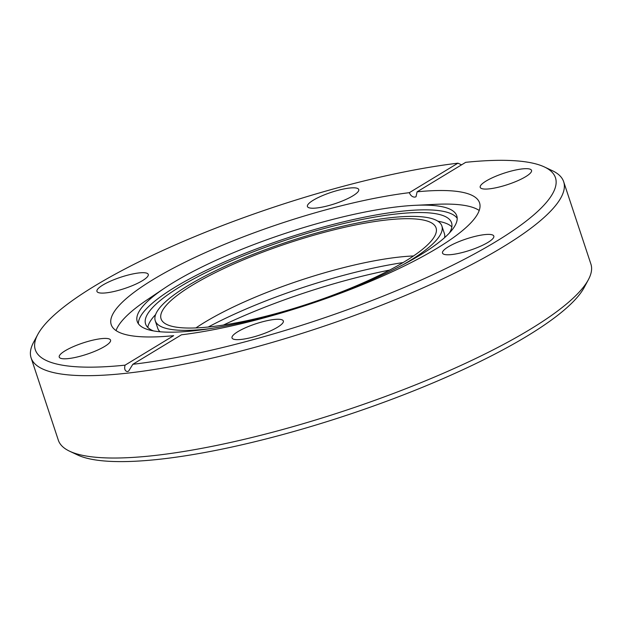 <?xml version="1.0" encoding="UTF-8"?>
<svg xmlns="http://www.w3.org/2000/svg" width="622" height="622" viewBox="0 0 622 622"><rect width="100%" height="100%" fill="white"/><g stroke="black" fill="none" stroke-linecap="round" stroke-linejoin="round"><path stroke-width="0.93" d="M241.258 339.425A27.026 5.971 161.7 0 1 232.022 337.948A27.026 5.971 161.7 0 1 245.9 327.576A27.026 5.971 161.7 0 1 274.108 319.498A27.026 5.971 161.7 0 1 283.344 320.975A27.026 5.971 161.7 0 1 269.466 331.347A27.026 5.971 161.7 0 1 241.258 339.425M68.474 358.575A27.026 5.971 161.7 0 1 59.238 357.098A27.026 5.971 161.7 0 1 73.116 346.726A27.026 5.971 161.7 0 1 101.324 338.648A27.026 5.971 161.7 0 1 110.56 340.125A27.026 5.971 161.7 0 1 96.682 350.497A27.026 5.971 161.7 0 1 68.474 358.575M106.175 292.861A27.026 5.971 161.7 0 1 96.939 291.376A27.026 5.971 161.7 0 1 110.817 281.004A27.026 5.971 161.7 0 1 139.025 272.926A27.026 5.971 161.7 0 1 148.261 274.403A27.026 5.971 161.7 0 1 134.383 284.775A27.026 5.971 161.7 0 1 106.175 292.861M316.66 207.989A27.026 5.971 161.7 0 1 307.423 206.512A27.026 5.971 161.7 0 1 321.302 196.132A27.026 5.971 161.7 0 1 349.51 188.054A27.026 5.971 161.7 0 1 358.746 189.539A27.026 5.971 161.7 0 1 344.868 199.911A27.026 5.971 161.7 0 1 316.66 207.989M489.444 188.839A27.026 5.971 161.7 0 1 480.207 187.362A27.026 5.971 161.7 0 1 494.086 176.982A27.026 5.971 161.7 0 1 522.293 168.904A27.026 5.971 161.7 0 1 531.53 170.389A27.026 5.971 161.7 0 1 517.652 180.761A27.026 5.971 161.7 0 1 489.444 188.839M451.743 254.553A27.026 5.971 161.7 0 1 442.506 253.076A27.026 5.971 161.7 0 1 456.385 242.704A27.026 5.971 161.7 0 1 484.592 234.626A27.026 5.971 161.7 0 1 493.821 236.103A27.026 5.971 161.7 0 1 479.951 246.475A27.026 5.971 161.7 0 1 451.743 254.553M132.828 364.298A273.937 60.497 -18.3 0 0 442.53 270.158A273.937 60.497 -18.3 0 0 544.413 166.96L552.344 170.692A280.468 61.936 161.7 0 1 563.664 181.725L590.9 264.07A280.468 61.936 161.7 0 1 588.389 279.675L584.245 287.403A273.937 60.497 161.7 0 1 418.839 388.766A273.937 60.497 161.7 0 1 160.149 459.192A273.937 60.497 161.7 0 1 77.587 454.97L69.656 451.23A280.468 61.936 161.7 0 1 58.336 440.205L31.1 357.852A280.468 61.936 161.7 0 1 33.611 342.248L37.755 334.519A273.937 60.497 -18.3 0 0 125.061 365.161L173.662 335.67A193.978 42.84 161.7 0 1 111.214 324.653A193.978 42.84 161.7 0 1 208.588 251.187A193.978 42.84 161.7 0 1 409.33 192.672C410.559 195.619 412.409 197.104 414.89 197.127L416.009 196.754L417.105 191.817A193.978 42.84 161.7 0 1 479.554 202.834A193.978 42.84 161.7 0 1 382.18 276.3A193.978 42.84 161.7 0 1 181.437 334.807L132.828 364.298L128.606 371.14L127.316 371.614C124.89 370.976 124.136 368.83 125.061 365.161M588.389 279.675A280.468 61.936 161.7 0 1 419.041 383.447A280.468 61.936 161.7 0 1 154.178 455.553A280.468 61.936 161.7 0 1 69.656 451.23M563.664 181.725A280.468 61.936 161.7 0 1 419.648 289.362A280.468 61.936 161.7 0 1 126.95 373.2A280.468 61.936 161.7 0 1 31.1 357.852M544.413 166.96A273.937 60.497 -18.3 0 0 465.707 162.326L417.105 191.817M164.659 288.072A168.282 37.164 161.7 0 1 399.27 206.605A168.282 37.164 161.7 0 1 414.843 205.338A168.282 37.164 161.7 0 1 456.773 215.811A168.282 37.164 161.7 0 1 370.37 280.398A168.282 37.164 161.7 0 1 194.748 330.702A168.282 37.164 161.7 0 1 137.237 321.488A168.282 37.164 161.7 0 1 164.659 288.072L147.305 299.703A193.978 42.84 -18.3 0 0 116.042 330.585M479.22 210.477A193.978 42.84 -18.3 0 0 435.703 204.327L414.843 205.338M457.201 218.291A168.282 37.164 -18.3 0 0 400.832 211.325A168.282 37.164 -18.3 0 0 230.023 259.545A168.282 37.164 -18.3 0 0 138.379 323.735M153.44 330.896A161.145 35.586 161.7 0 1 145.579 323.969A161.145 35.586 161.7 0 1 228.321 262.126A161.145 35.586 161.7 0 1 396.494 213.96A161.145 35.586 161.7 0 1 451.564 222.777A161.145 35.586 161.7 0 1 449.379 233.025M155.617 314.569A161.145 35.586 -18.3 0 0 147.787 327.429M209.832 328.68A150.944 33.331 161.7 0 1 206.846 329.03A150.944 33.331 161.7 0 1 155.259 320.773A150.944 33.331 161.7 0 1 232.768 262.834A150.944 33.331 161.7 0 1 390.297 217.723A150.944 33.331 161.7 0 1 441.877 225.98L444.38 233.538A150.944 33.331 161.7 0 1 444.606 237.643M441.877 225.98A150.944 33.331 161.7 0 1 402.792 264.871M386.573 219.978A144.825 31.979 -18.3 0 0 235.435 263.262A144.825 31.979 -18.3 0 0 161.067 318.845A144.825 31.979 -18.3 0 0 210.563 326.775A144.825 31.979 -18.3 0 0 361.701 283.484A144.825 31.979 -18.3 0 0 436.069 227.901A144.825 31.979 -18.3 0 0 386.573 219.978M413.506 255.961A144.825 31.979 -18.3 0 0 398.857 257.111A144.825 31.979 -18.3 0 0 195.914 327.926M403.079 262.577A167.225 36.931 -18.3 0 0 208.23 327.024M389.722 270.057A177.97 39.303 -18.3 0 0 223.415 325.057M409.33 192.672L457.932 163.182A273.937 60.497 -18.3 0 0 37.755 334.519M457.932 163.182L461.563 164.838M451.852 226.875A161.145 35.586 -18.3 0 0 437.896 221.214M160.025 331.759A150.944 33.331 161.7 0 1 157.763 328.323L155.259 320.773"/></g></svg>

